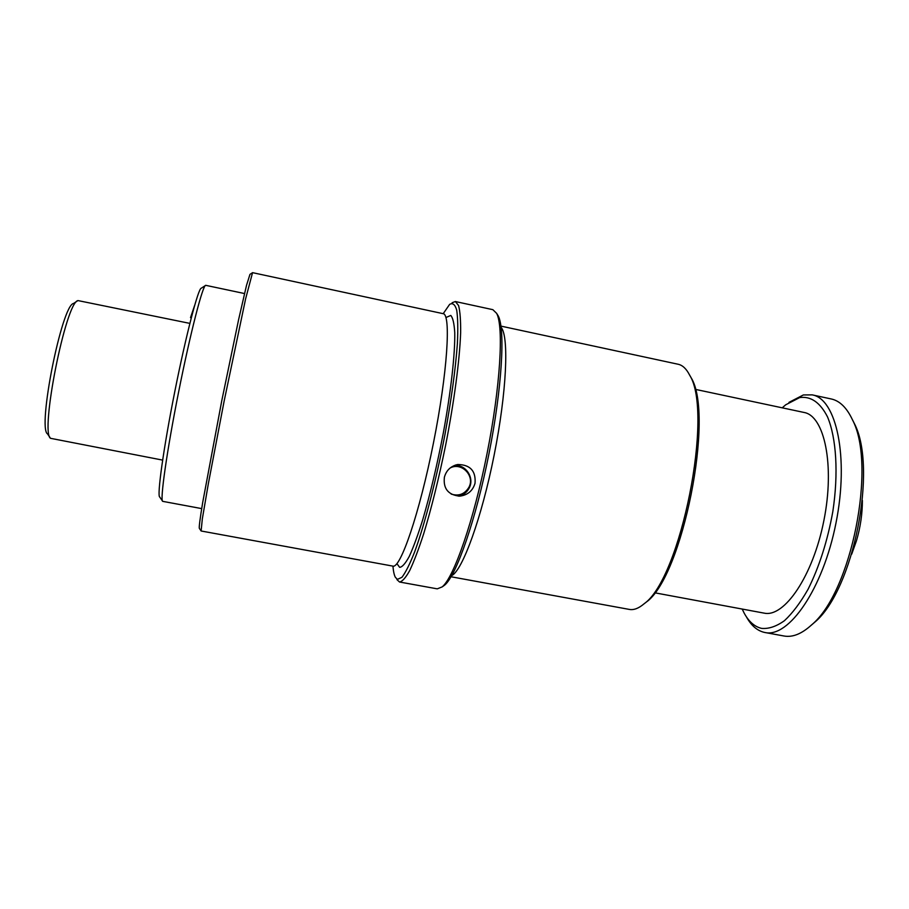 <?xml version="1.0" encoding="UTF-8"?>
<svg xmlns="http://www.w3.org/2000/svg" width="909" height="909" viewBox="0 0 909 909"><rect width="100%" height="100%" fill="white"/><g stroke="black" fill="none" stroke-linecap="round" stroke-linejoin="round"><path stroke-width="1.36" d="M77.208 301.084L73.538 303.47C61.869 304.788 37.269 428.264 47.552 433.945L50.029 437.559M188.958 323.206L77.981 300.584C65.903 301.743 39.848 432.616 50.552 438.32L161.734 459.931M392.858 566.114C400.369 568.943 419.447 513.528 433.457 442.967C447.546 372.429 451.148 313.935 443.126 313.673L252.554 272.655L245.589 298.936L224.103 401.278L208.331 483.77L202.321 518.925L201.116 530.992L392.858 566.114M444.387 477.259C446.262 470.373 450.716 466.124 457.75 464.51C470.214 464.692 475.986 470.93 475.032 483.247C472.782 490.849 467.646 495.155 459.613 496.155C448.205 494.916 443.126 488.622 444.387 477.259M497.053 314.025L498.234 315.923C505.404 329.138 502.063 388.166 488.917 454.011C475.839 519.88 456.307 575.681 444.626 585.146L442.808 586.441M399.528 582.01L437.263 588.85L442.183 586.896C453.943 577.363 473.725 520.652 487.042 453.636C500.416 386.632 503.859 326.672 496.644 313.366L492.86 309.674L455.386 301.538L458.579 305.526C460.079 311.287 460.761 320.32 460.647 332.626C459.693 359.748 454.193 401.562 445.603 445.387C438.74 478.873 431.411 508.415 423.605 534.015C418.606 549.32 413.959 561.535 409.664 570.636C405.675 577.783 402.289 581.578 399.528 582.01L396.949 579.635M392.938 566.125C393.358 571.238 394.154 574.931 395.301 577.204L397.392 579.385L401.937 577.306C405.641 572.465 409.914 563.91 414.743 551.661C424.719 524.311 436.195 480.134 445.012 434.252C451.409 399.233 455.523 369.088 457.375 343.818C458.079 329.024 457.852 317.764 456.693 310.049C455.057 304.504 452.705 302.617 449.637 304.367L443.206 313.685M452.091 302.742L455.386 301.538M689.34 374.565L690.988 377.508C714.838 414.436 682.443 577.113 646.265 602.099L643.617 604.178M451.046 576.76L629.346 609.416C633.812 610.246 638.732 608.36 644.117 603.758C680.807 578.488 713.849 412.55 689.636 375.144C686.431 368.838 682.614 365.213 678.171 364.259L500.961 326.115M201.003 530.776L199.378 528.413C198.855 527.743 199.969 519.05 202.718 502.336L221.751 400.812L238.635 319.513L246.509 285.381L249.964 274.37L252.372 272.802M501.132 327.388C509.108 336.421 506.745 392.063 494.155 455.057C481.645 518.073 462.522 570.363 451.693 575.658M782.24 407.823L785.671 404.823L799.693 397.574C810.885 396.006 820.168 402.471 827.554 416.97C836.371 438.081 838.609 473.419 832.826 511.551C827.554 540.832 819.304 566.727 808.078 589.248C800.454 602.622 792.591 613.098 784.467 620.677C776.434 626.415 768.832 628.994 761.685 628.403C754.675 626.801 748.846 621.711 744.187 613.143L742.176 609.041M788.989 402.357L803.374 394.949L812.203 394.87C836.337 398.744 849.245 457.113 835.962 523.13C822.94 589.191 788.66 638.163 764.889 632.494L764.321 632.38C757.117 630.687 751.118 625.46 746.312 616.688M244.521 293.55L205.718 285.324C202.843 284.744 190.356 332.955 178.573 392.211C166.756 451.466 159.825 500.791 162.7 501.348L201.684 508.608M695.18 389.325L804.033 412.459C824.429 415.788 834.996 465.169 823.884 520.55C812.998 575.988 784.342 617.734 764.196 613.132L763.958 613.098M812.203 394.87L831.224 398.96C839.734 400.789 846.813 407.743 852.46 419.81C876.719 465.226 851.426 592.225 811.623 624.869C801.783 633.857 792.591 637.573 784.024 636.005L764.889 632.494M852.085 419.015L854.278 423.378C877.867 467.624 853.415 590.441 814.669 622.279L810.976 625.472M205.275 285.619L201.332 288.176C198.378 287.744 186.175 334.353 174.812 391.461C163.427 448.569 156.848 496.291 159.734 497.03L162.404 500.904M454.295 465.488C465.772 464.147 474.828 478.009 469.124 488.167C466.828 492.405 463.363 495.075 458.704 496.166M450.069 468.033C461.511 461.624 475.384 476.009 468.828 487.451C464.635 494.189 458.761 496.405 451.194 494.087M445.921 317.525L450.784 315.446C452.875 317.764 454.193 323.502 454.75 332.671C455.148 353.715 451 391.154 443.331 432.877C437.115 465.056 430.264 493.962 422.765 519.618C417.958 534.947 413.47 547.173 409.323 556.308C405.471 563.432 402.255 567.114 399.653 567.341L396.915 563.614M455.534 465.044L457.75 464.51M498.234 315.923L496.644 313.366M444.626 585.146L442.183 586.896M690.988 377.508L689.636 375.144M646.265 602.099L644.117 603.758M654.662 592.782L764.071 613.12M854.278 423.378L852.46 419.81M814.669 622.279L811.623 624.869M190.526 317.627L194.594 305.538M862.391 500.484C862.391 513.812 860.414 527.254 856.448 540.821L851.699 554.16"/></g></svg>
